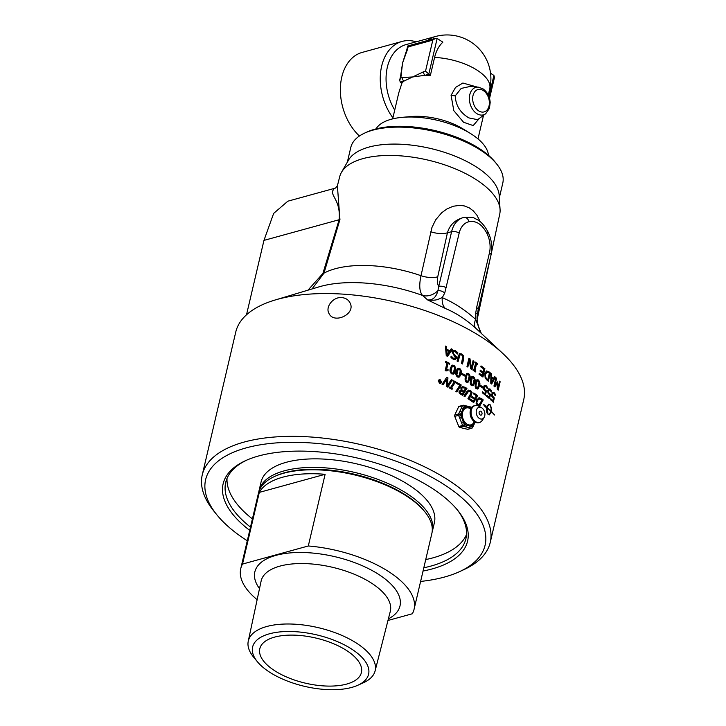<?xml version="1.0" encoding="UTF-8"?>
<svg xmlns="http://www.w3.org/2000/svg" width="726" height="726" viewBox="0 0 726 726"><rect width="100%" height="100%" fill="white"/><g stroke="black" fill="none" stroke-linecap="round" stroke-linejoin="round"><path stroke-width="1.09" d="M341.755 297.587C345.522 297.95 348.235 299.62 349.878 302.597C356.53 313.95 333.851 324.549 328.969 313.423C325.13 306.953 333.17 296.689 341.755 297.587M376.032 128.901A58.252 25.855 13.2 0 1 402.086 117.358A58.252 25.855 13.2 0 1 470.221 133.339A58.252 25.855 13.2 0 1 471.836 134.364A58.252 25.855 13.2 0 1 488.426 155.264M485.73 113.701L477.635 119.681L468.96 117.93C460.293 112.848 455.719 105.488 455.229 95.868L461.173 88.427L470.466 86.376L478.434 87.174A14.239 9.892 74.6 0 0 469.395 97.329A14.239 9.892 74.6 0 0 476.701 113.537A14.239 9.892 74.6 0 0 485.73 113.701L489.442 108.356L490.186 102.43C489.705 96.494 487.3 91.966 482.99 88.844L478.434 87.174M477.136 87.047L462.87 83.027L455.547 87.401L451.082 95.333L453.804 110.651L463.56 122.258L473.198 125.58L479.369 118.402M408.103 46.918L407.685 46.01L406.805 49.749A2.741 1.216 13.2 0 1 407.585 49.141L408.103 46.918L432.805 40.121L435.464 38.306L437.152 38.442L442.869 42.172A38.705 26.889 74.6 0 0 434.593 57.436L430.382 75.35A43.823 19.448 -166.8 0 0 425.073 75.295L412.604 76.974L403.919 81.112A43.823 19.448 -166.8 0 0 401.895 83.191L400.253 82.12L403.919 81.112A2.741 1.906 -105.4 0 1 402.594 77.491L400.825 77.981L399.69 80.096L400.253 82.12M392.657 118.882L398.746 92.919L401.895 83.191M416.17 41.818A47.934 33.296 74.6 0 0 402.077 41.436A47.934 33.296 74.6 0 0 392.902 117.83M427.768 40.42A43.823 30.438 -105.4 0 1 435.455 36.518L406.015 44.613A43.823 30.438 74.6 0 0 394.717 110.098M359.434 136.007A47.934 33.296 -105.4 0 1 340.394 87.81A47.934 33.296 -105.4 0 1 362.183 52.408L402.077 41.436M407.685 46.01L435.464 38.306M432.805 40.121L425.518 71.184L430.382 75.35M425.518 71.184L423.748 71.674A2.741 1.906 74.6 0 0 425.073 75.295L428.748 74.288L437.152 38.442M400.825 77.981L402.567 62.971L406.805 49.749M401.342 75.749A2.741 1.216 -166.8 0 0 400.57 76.357L402.567 62.971L407.585 49.141M423.748 71.674L412.604 76.974L402.594 77.491M489.542 98.437L494.47 77.446L493.907 75.422L490.549 73.235M402.086 117.358L410.725 116.568A44.549 19.774 13.2 0 1 462.834 128.792L470.221 133.339M472.245 427.777A1.37 0.762 -154.8 0 0 472.626 427.496A1.37 0.762 -154.8 0 0 472.336 426.652A1.37 0.917 103.5 0 1 471.401 428.24L467.562 429.293A1.37 0.953 74.6 0 0 468.216 429.111M467.562 429.293L459.64 427.387L463.478 426.325A1.37 0.917 -76.5 0 0 464.422 424.746L462.625 425.463A1.37 0.953 74.6 0 0 463.478 426.325L471.401 428.24A1.37 0.953 74.6 0 0 471.755 428.231A1.37 1.37 0 0 0 472.626 427.496L475.412 421.597M474.686 421.924L472.336 426.652L470.085 426.108A1.37 0.917 103.5 0 1 469.15 427.696M473.733 425.155A1.37 0.762 25.2 0 0 473.443 424.311A9.81 6.815 74.6 0 1 470.085 426.108L466.673 425.291A1.37 0.917 103.5 0 1 465.729 426.87M459.476 406.351A1.37 0.953 74.6 0 0 458.632 406.805L462.471 405.743L461.364 408.085A1.37 0.762 -154.8 0 1 463.17 408.693L464.277 406.351A1.37 0.917 -76.5 0 0 463.651 405.28A1.37 0.917 -76.5 0 0 463.315 405.29A1.37 0.953 74.6 0 0 462.471 405.743A1.37 0.762 25.2 0 1 464.277 406.351L466.528 406.896A9.81 6.815 74.6 0 0 463.17 408.693L461.491 412.25A1.37 0.762 -154.8 0 0 459.685 411.651L458.578 413.992L454.748 415.045A1.37 0.953 74.6 0 0 454.757 416.37L458.596 415.308L459.74 418.194L461.536 417.477L460.393 414.591A1.37 0.762 -154.8 0 0 458.578 413.992A1.37 0.953 74.6 0 0 458.596 415.308L460.393 414.591L461.491 412.25A9.81 6.815 74.6 0 0 461.536 417.477L463.279 421.86A9.81 6.815 74.6 0 0 466.301 425.064A9.81 6.815 74.6 0 0 466.673 425.291L464.422 424.746L463.279 421.86L461.473 422.577L462.625 425.463L458.787 426.516A1.37 0.953 74.6 0 0 459.64 427.387M471.065 408.493A9.81 6.815 74.6 0 0 469.949 407.722L466.528 406.896A1.37 0.917 -76.5 0 0 465.901 405.825L463.651 405.28A1.37 1.37 0 0 0 462.961 405.299L459.131 406.351M471.319 408.048L469.949 407.722A1.37 0.917 -76.5 0 0 469.314 406.651L465.901 405.825M458.787 426.516L454.757 416.37M454.748 415.045L458.632 406.805M482.799 418.702A6.044 4.193 -105.4 0 1 476.265 412.985A6.044 4.193 -105.4 0 1 481.483 407.676A6.044 4.193 -105.4 0 1 484.142 417.35A6.044 4.193 -105.4 0 1 482.799 418.702M481.32 415.027A2.051 1.425 -105.4 0 1 481.102 415.118A2.051 1.425 -105.4 0 1 479.187 413.511A2.051 1.425 -105.4 0 1 480.013 411.152A2.051 1.425 -105.4 0 1 481.892 412.595A2.051 1.425 -105.4 0 1 481.32 415.027M346.647 684.083A52.172 23.159 13.2 0 1 288.603 677.848A52.172 23.159 13.2 0 1 259.817 648.69A52.172 23.159 13.2 0 1 315.901 638.054A52.172 23.159 13.2 0 1 361.412 672.521A52.172 23.159 13.2 0 1 346.647 684.083M258.819 491.783A89.017 39.513 13.2 0 1 259.064 490.576L261.07 482.019A89.017 39.513 13.2 0 1 356.747 463.887A89.017 39.513 13.2 0 1 434.393 522.675L432.387 531.232A89.017 39.513 13.2 0 1 432.061 532.412M259.064 490.576A89.017 39.513 13.2 0 1 284.238 470.847A89.017 39.513 13.2 0 1 383.274 481.474A89.017 39.513 13.2 0 1 432.387 531.232M357.655 685.326L363.181 682.857A65.14 28.913 -166.8 0 0 375.097 670.942A65.14 28.913 -166.8 0 0 339.459 634.388A65.14 28.913 -166.8 0 0 266.741 626.511A65.14 28.913 -166.8 0 0 248.256 641.194A65.14 28.913 -166.8 0 0 253.628 657.166L257.476 661.831A59.568 26.445 13.2 0 1 269.464 633.798A59.568 26.445 13.2 0 1 348.607 647.193A59.568 26.445 13.2 0 1 357.655 685.326A59.568 26.445 13.2 0 1 257.476 661.831M387.974 620.467L412.35 613.76A89.017 39.513 13.2 0 0 414.083 609.241L431.825 533.619A89.017 39.513 13.2 0 0 424.919 511.894A89.017 39.513 13.2 0 0 283.685 473.234A89.017 39.513 13.2 0 0 274.346 476.583A89.017 39.513 13.2 0 0 258.501 492.963L240.76 568.594A89.017 39.513 13.2 0 1 242.502 564.075L259.309 492.391A89.017 39.513 13.2 0 1 325.121 474.296L259.309 492.391M325.121 474.296L308.305 545.979L242.502 564.075M257.14 599.676A89.017 39.513 13.2 0 1 240.76 568.594M308.305 545.979A89.017 39.513 13.2 0 1 414.083 609.241M274.346 476.583L275.717 475.957A87.646 38.905 13.2 0 1 284.91 472.662A87.646 38.905 13.2 0 1 423.966 510.723L424.919 511.894M425.735 559.574A123.347 54.749 -166.8 0 0 432.923 557.858A123.347 54.749 -166.8 0 0 466.5 534.527M227.038 478.361A123.347 54.749 -166.8 0 0 252.412 518.918M451.091 349.006A147.351 65.358 13.2 0 1 451.935 349.415L447.543 356.003M445.428 346.375A147.351 65.358 13.2 0 1 446.191 346.719L446.399 349.406A147.351 65.358 13.2 0 1 449.557 350.876L451.236 348.789A147.895 65.603 13.2 0 1 452.325 349.306L451.935 349.415M446.871 350.386L446.844 355.032L449.43 351.575A147.895 65.603 -166.8 0 0 446.871 350.386L447.234 354.923M452.325 349.306L447.624 356.366A147.895 65.603 -166.8 0 0 446.263 355.731L445.401 346.075A147.895 65.603 13.2 0 1 446.581 346.611L446.399 349.406M446.789 349.297A147.895 65.603 13.2 0 1 449.948 350.767M440.845 380.905L440.383 382.874A147.895 65.603 -166.8 0 0 439.493 382.466L439.339 380.206A147.895 65.603 13.2 0 1 439.657 380.36L439.62 381.631A147.351 65.358 13.2 0 1 439.974 381.794L440.573 380.778A147.895 65.603 13.2 0 1 440.845 380.905L440.528 380.996M439.72 381.685L439.076 381.794L439.593 382.212A147.895 65.603 13.2 0 1 440.174 382.475L440.301 381.949A147.895 65.603 -166.8 0 0 439.72 381.685M440.174 382.475L439.784 382.584A147.351 65.358 13.2 0 0 439.466 382.439M439.702 381.386L439.212 381.486M473.679 393.202A147.351 65.358 13.2 0 1 477.354 395.815L473.452 402.413M471.873 396.714A147.351 65.358 13.2 0 1 474.55 398.583L476.438 395.924A147.895 65.603 -166.8 0 0 473.343 393.755L473.833 392.947A147.895 65.603 13.2 0 1 477.735 395.706L477.354 395.815M470.031 399.264A147.351 65.358 13.2 0 1 472.944 401.269L474.45 399.282A147.895 65.603 -166.8 0 0 471.537 397.267L472.027 396.46A147.895 65.603 13.2 0 1 474.931 398.474M477.735 395.706L473.679 402.567A147.895 65.603 -166.8 0 0 469.686 399.826L470.176 399.01A147.895 65.603 13.2 0 1 473.325 401.169M472.072 392.439L471.419 394.944L468.815 399.246A147.895 65.603 -166.8 0 0 467.934 398.674L471.12 392.793L470.239 391.423L468.66 391.187L464.858 396.714A147.895 65.603 -166.8 0 0 463.95 396.151L466.618 391.831L468.56 390.134L470.72 390.642L472.072 392.439L468.588 399.1M468.179 390.243L470.339 390.751L471.691 392.539M468.479 391.223L464.631 396.577M478.634 397.966L481.519 398.973A147.351 65.358 13.2 0 1 482.844 400.017L479.178 406.415M479.16 398.946L477.055 400.507L476.664 403.402L478.007 404.999A147.351 65.358 13.2 0 1 478.606 405.453L482.019 400.099A147.895 65.603 -166.8 0 0 481.429 399.636L478.888 398.964M479.541 398.837L477.436 400.398L476.664 403.402M477.046 403.293L478.389 404.89A147.895 65.603 13.2 0 1 478.988 405.353M478.28 405.943A147.895 65.603 -166.8 0 0 477.971 405.707L476.138 403.556L476.601 399.772L479.505 397.812L481.901 398.864A147.895 65.603 13.2 0 1 483.226 399.917L479.478 406.451M462.262 386.622L464.958 387.203A147.895 65.603 13.2 0 1 466.927 388.419L462.634 395.343A147.895 65.603 -166.8 0 0 460.765 394.227L459.068 392.857L459.141 391.142L461.101 390.207L460.856 387.693L462.589 386.559L464.576 387.312A147.351 65.358 13.2 0 1 466.546 388.528L462.398 395.207M461.772 389.653L462.889 390.561A147.895 65.603 13.2 0 1 463.932 391.196L463.56 391.305A147.351 65.358 13.2 0 0 462.507 390.67L461.391 389.762L461.872 388.238L461.391 389.762M463.932 391.196L465.529 388.637A147.895 65.603 -166.8 0 0 464.785 388.183L462.507 387.639M463.016 387.521L461.872 388.238M462.634 387.63L461.491 388.337M460.121 392.53L461.3 393.465A147.895 65.603 13.2 0 1 462.19 394L461.809 394.1A147.351 65.358 13.2 0 0 460.919 393.574L459.74 392.63L460.22 391.586L459.74 392.63M462.19 394L463.46 391.967A147.895 65.603 -166.8 0 0 462.408 391.341L460.747 391.033M461.182 390.924L460.22 391.586M460.801 391.033L459.839 391.695M486.883 412.758L487.255 407.885L487.981 414.228C486.474 412.722 486.039 410.435 486.656 407.359A147.895 65.649 -166.8 0 0 485.594 406.433L485.431 407.123L483.398 404.427L485.794 405.589L485.621 406.297A147.895 65.649 13.2 0 1 486.692 407.222L488.743 404.137L490.168 404.772C488.789 404.5 487.827 405.489 487.291 407.749A147.895 65.649 13.2 0 1 490.84 411.025L490.921 410.626A147.895 65.649 -166.8 0 0 490.64 410.362L491.384 409.056L491.756 411.433A147.895 65.649 -166.8 0 0 491.475 411.161L491.393 411.56A147.895 65.649 13.2 0 1 494.624 414.855L494.597 414.991A147.895 65.649 -166.8 0 0 491.366 411.706L489.17 414.891M491.475 411.161L491.003 411.669A147.351 65.404 13.2 0 1 491.112 411.778M490.994 409.165L491.357 411.542M489.778 404.881C488.398 404.609 487.445 405.598 486.901 407.858A147.351 65.404 13.2 0 1 487.019 407.948M489.133 404.736L490.168 404.772L491.665 408.92A147.895 65.676 -166.8 0 0 491.103 408.375L490.168 404.772M488.544 404.21L489.569 404.627M483.743 404.881L485.404 405.689L485.24 406.397A147.351 65.404 13.2 0 1 485.349 406.496M490.894 406.506L491.248 408.52M491.366 411.706L489.369 414.855L487.981 414.228C489.27 414.573 490.213 413.557 490.812 411.161A147.895 65.649 -166.8 0 0 487.255 407.885M461.264 385.007L456.845 391.967A147.895 65.603 -166.8 0 0 455.874 391.423L459.785 385.279A147.895 65.603 -166.8 0 0 456.5 383.446L457.035 382.62A147.895 65.603 13.2 0 1 461.264 385.007L456.627 391.813M456.881 382.856A147.351 65.358 13.2 0 1 460.883 385.116M472.172 376.449L473.279 376.785C474.768 378.355 475.122 380.27 474.35 382.529L472.717 385.742M473.443 377.611L472.254 377.856L471.065 382.965L471.836 384.471L473.016 384.226L474.214 379.163L473.443 377.611L471.873 377.965L473.062 377.72L471.873 377.965L471.038 380.36L470.684 383.074L471.455 384.571L472.644 384.335L471.455 384.571M471.836 384.471L473.016 384.226M474.731 382.42L473.515 385.334L471.619 385.397C470.33 385.152 469.958 383.237 470.512 379.671L471.809 376.703L473.661 376.685C475.231 378.781 475.584 380.696 474.731 382.42L474.35 382.529M456.545 382.348L456.091 383.065A147.895 65.603 -166.8 0 0 455.138 382.548L451.527 388.111A147.895 65.603 13.2 0 1 452.489 388.619L452.035 389.336A147.895 65.603 -166.8 0 0 449.058 387.784L449.521 387.067A147.895 65.603 13.2 0 1 450.501 387.575L454.131 382.003A147.895 65.603 -166.8 0 0 453.16 381.495L453.632 380.778A147.895 65.603 13.2 0 1 456.545 382.348L455.855 382.938M453.478 381.014A147.351 65.358 13.2 0 1 456.164 382.457M455.138 382.548L451.136 388.21A147.351 65.358 13.2 0 1 452.107 388.728L451.799 389.209M450.501 387.575L450.12 387.684A147.351 65.358 13.2 0 0 449.376 387.294M461.972 373.69A147.351 65.358 13.2 0 1 464.377 375.079L464.204 375.814M464.758 374.979L464.522 375.995A147.895 65.603 -166.8 0 0 461.8 374.425L462.035 373.409A147.895 65.603 13.2 0 1 464.758 374.979L464.377 375.079M452.371 380.115L447.77 387.13A147.895 65.603 -166.8 0 0 446.281 386.377L446.771 379.226L443.051 384.798A147.895 65.603 -166.8 0 0 442.043 384.317L446.744 377.275A147.895 65.603 13.2 0 1 447.933 377.865L447.044 385.769L451.409 379.625A147.895 65.603 13.2 0 1 452.371 380.115L447.633 386.858M446.599 377.502A147.351 65.358 13.2 0 1 447.552 377.974M447.933 377.865L447.434 385.669M451.263 379.852A147.351 65.358 13.2 0 1 451.98 380.224M446.771 379.226L442.869 384.589M457.961 368.091L459.222 368.391C460.919 369.888 461.373 371.776 460.565 374.053L458.814 377.311M459.386 369.216L458.079 369.498L456.89 374.607L457.779 376.068L459.095 375.796L460.293 370.732L459.386 369.216L457.689 369.607L459.004 369.325L457.689 369.607L456.826 372.011L456.5 374.716L457.398 376.177L458.714 375.905L457.398 376.177M457.779 376.068L459.095 375.796M460.956 373.954L459.603 376.939L457.561 377.003C455.864 375.623 455.402 373.736 456.182 371.349L457.543 368.363L459.603 368.291C461.382 370.169 461.836 372.057 460.956 373.954L460.565 374.053M492.782 392.339L494.215 392.684L495.413 394.399L495.132 395.588A147.895 65.603 -166.8 0 0 495.087 395.543L493.979 393.637L493.135 393.465L492.555 394.581L492.555 396.06L494.324 397.957L493.317 402.268A147.895 65.603 -166.8 0 0 490.54 399.672L490.776 398.692A147.895 65.603 13.2 0 1 492.909 400.67L493.435 398.447L491.91 396.441L491.856 393.937L492.999 392.24M492.391 392.448L493.825 392.784L494.887 395.053M493.979 393.637L492.745 393.574L492.164 394.69L492.164 396.169L493.934 398.066L493.018 401.986M493.589 393.746L492.745 393.574L493.589 393.746M492.909 400.67L492.518 400.779A147.351 65.358 13.2 0 0 490.685 399.064M446.426 370.342L445.746 370.805M448.006 363.508L446.699 369.107A147.895 65.603 13.2 0 1 448.16 369.824L447.978 370.587L446.036 370.941A147.895 65.603 -166.8 0 0 445.192 370.541L446.953 363A147.895 65.603 -166.8 0 0 445.501 362.319L445.7 361.466A147.895 65.603 13.2 0 1 449.675 363.363L449.476 364.216A147.895 65.603 -166.8 0 0 448.006 363.508L446.308 369.216A147.351 65.358 13.2 0 1 447.77 369.924L447.652 370.441M445.637 361.72A147.351 65.358 13.2 0 1 449.285 363.463L449.149 364.053M446.218 370.36L446.036 370.941M488.789 388.837L490.313 389.154L491.593 390.851L491.32 392.04A147.895 65.603 -166.8 0 0 491.266 391.995L490.077 390.116L489.179 389.953L488.58 391.078L488.607 392.548L490.495 394.409L489.487 398.728A147.895 65.603 -166.8 0 0 486.529 396.178L486.756 395.189A147.895 65.603 13.2 0 1 489.034 397.14L489.56 394.908L487.926 392.938L487.836 390.443L489.025 388.737M488.407 388.945L489.932 389.263L491.075 391.541M490.077 390.116L488.789 390.053L488.19 391.187L488.217 392.648L490.114 394.517L489.188 398.456M489.687 390.216L488.789 390.053L489.687 390.216M489.034 397.14L488.652 397.249A147.351 65.358 13.2 0 0 486.674 395.552M497.183 383.41L494.878 386.913A147.895 65.603 -166.8 0 0 493.934 386.041L495.894 377.674A147.895 65.603 13.2 0 1 496.575 378.31L494.887 385.515L497.346 381.849A147.895 65.603 13.2 0 1 497.755 382.23L497.864 388.374L499.552 381.168A147.895 65.603 13.2 0 1 500.15 381.767L498.19 390.125A147.895 65.603 -166.8 0 0 497.319 389.254L497.183 383.41L494.678 386.731M499.461 381.577A147.351 65.358 13.2 0 1 499.751 381.876L497.891 389.826M497.156 382.139A147.351 65.358 13.2 0 1 497.355 382.339L497.864 388.374M495.804 378.055A147.351 65.358 13.2 0 1 496.185 378.409L494.887 385.515M484.551 385.397L486.157 385.697L487.527 387.366L487.246 388.555A147.895 65.603 -166.8 0 0 487.191 388.51L485.912 386.659L484.968 386.504L484.351 387.639L484.396 389.1L486.411 390.933L485.404 395.243A147.895 65.603 -166.8 0 0 482.255 392.748L482.491 391.768A147.895 65.603 13.2 0 1 484.904 393.673L485.431 391.441L483.688 389.499L483.561 387.012L484.796 385.297M484.169 385.506L485.776 385.805L486.992 388.092M485.912 386.659L484.587 386.613L483.97 387.748L484.015 389.209L486.03 391.042L485.104 394.998M485.531 386.758L484.587 386.613L485.531 386.758M484.904 393.673L484.523 393.782A147.351 65.358 13.2 0 0 482.409 392.104M494.533 376.912A147.351 65.358 13.2 0 1 495.005 377.339L491.52 383.682M490.867 373.763A147.351 65.358 13.2 0 1 491.266 374.09L491.221 376.848A147.351 65.358 13.2 0 1 493.281 378.627L494.696 376.603A147.895 65.603 13.2 0 1 495.395 377.23L495.005 377.339M491.584 377.865L491.112 382.62L493.244 379.299A147.895 65.603 -166.8 0 0 491.584 377.865L491.502 382.52M495.395 377.23L491.656 384.018A147.895 65.603 -166.8 0 0 490.776 383.264L490.876 373.336A147.895 65.603 13.2 0 1 491.647 373.99L491.221 376.848M491.602 376.74A147.895 65.603 13.2 0 1 493.662 378.518M480.158 386.232L480.394 385.216A147.895 65.603 13.2 0 1 482.672 386.913L482.427 387.929A147.895 65.603 -166.8 0 0 480.158 386.232M482.672 386.913L482.128 387.702M480.322 385.551A147.351 65.358 13.2 0 1 482.282 387.022M480.957 366.231A147.351 65.358 13.2 0 1 484.514 368.79L482.627 376.83M480.204 370.469A147.351 65.358 13.2 0 1 482.745 372.293L483.852 369.08A147.895 65.603 -166.8 0 0 480.793 366.902L481.029 365.913A147.895 65.603 13.2 0 1 484.895 368.681L484.514 368.79M479.224 373.609A147.351 65.358 13.2 0 1 481.982 375.569L482.899 373.173A147.895 65.603 -166.8 0 0 480.049 371.14L480.276 370.151A147.895 65.603 13.2 0 1 483.126 372.184M484.895 368.681L482.935 377.048A147.895 65.603 -166.8 0 0 479.069 374.28L479.305 373.291A147.895 65.603 13.2 0 1 482.363 375.469M477.064 379.707L478.107 380.061C479.514 381.649 479.832 383.573 479.069 385.833L477.481 389.036M475.439 382.92L476.71 379.952L478.488 379.961C479.977 382.121 480.294 384.036 479.45 385.724L478.198 388.691L476.447 388.664C475.221 388.455 474.886 386.541 475.439 382.92M476.31 383.51L475.938 386.223L476.664 387.738L477.799 387.521L478.988 382.448L478.271 380.887L477.127 381.123L476.31 383.51M478.271 380.887L476.755 381.223L477.889 380.987L476.755 381.223L475.929 383.618L475.557 386.332L476.283 387.847L477.418 387.62L476.283 387.847M476.664 387.738L477.799 387.521M473.18 369.715A147.351 65.358 13.2 0 1 473.724 370.069L475.657 363.309A147.895 65.603 -166.8 0 0 474.813 362.755L475.013 361.902A147.895 65.603 13.2 0 1 477.581 363.572L477.381 364.425A147.895 65.603 -166.8 0 0 476.537 363.88L474.985 370.532A147.895 65.603 13.2 0 1 475.82 371.086L475.312 371.739M476.537 363.88L474.604 370.641A147.351 65.358 13.2 0 1 475.439 371.186M474.94 362.21A147.351 65.358 13.2 0 1 477.2 363.681L477.073 364.225M475.82 371.086L475.621 371.939A147.895 65.603 -166.8 0 0 473.053 370.269L473.252 369.416A147.895 65.603 13.2 0 1 474.105 369.961M467.045 373.255L468.206 373.581C469.776 375.124 470.167 377.03 469.377 379.299L467.707 382.52M465.339 376.495L466.609 373.563L468.588 373.482C470.221 375.396 470.611 377.302 469.758 379.19L467.898 382.484L466.546 382.194C465.194 381.912 464.785 380.016 465.339 376.495M466.292 377.066L465.947 379.771L466.764 381.259L467.998 381.014L469.196 375.941L468.37 374.407L467.136 374.67L466.292 377.066M468.37 374.407L466.754 374.77L467.989 374.516L466.754 374.77L465.91 377.166L465.566 379.88L466.382 381.368L467.617 381.114L466.382 381.368M466.764 381.259L467.998 381.014M469.404 360.441L467.853 367.066A147.895 65.603 -166.8 0 0 466.972 366.548L468.932 358.181A147.895 65.603 13.2 0 1 469.985 358.807L471.365 367.882L473.053 360.677A147.895 65.603 13.2 0 1 473.897 361.203L471.945 369.57A147.895 65.603 -166.8 0 0 470.657 368.763L469.404 360.441L467.544 366.875M472.989 360.967A147.351 65.358 13.2 0 1 473.515 361.303L471.628 369.371M468.869 358.472A147.351 65.358 13.2 0 1 469.604 358.907L471.365 367.882M452.18 365.078L453.496 365.369C455.075 366.031 455.565 367.91 454.948 371.004L453.151 374.271M450.347 368.354L451.735 365.36L453.877 365.26C455.774 367.247 456.264 369.126 455.329 370.895L454.013 373.845L451.835 373.972C450.056 372.629 449.557 370.759 450.347 368.354M451.427 368.89L451.109 371.594L452.053 373.046L453.423 372.756L454.612 367.692L453.659 366.194L452.298 366.485L451.427 368.89M453.659 366.194L451.917 366.594L453.278 366.294L451.917 366.594L451.037 368.999L450.728 371.703L451.672 373.155L453.033 372.865L451.672 373.155M452.053 373.046L453.423 372.756M459.213 353.762L461.418 354.061L463.224 355.921L463.333 358.862L462.181 363.799M460.166 354.742L458.914 356.43L457.743 361.403M459.603 353.653L461.8 353.961L463.605 355.813L463.714 358.753L462.498 363.98A147.895 65.603 -166.8 0 0 461.509 363.436L462.807 356.348L461.582 354.905L460.012 354.842L458.07 361.575A147.895 65.603 -166.8 0 0 457.053 361.04L458.269 355.822L459.848 353.571M486.62 370.959L489.034 371.857A147.895 65.603 13.2 0 1 490.34 372.91L488.38 381.268A147.895 65.603 -166.8 0 0 487.082 380.233L485.159 377.947L484.787 373.509L486.438 371.022L488.652 371.957A147.351 65.358 13.2 0 1 489.959 373.01L488.081 381.023M485.857 377.538L487.273 379.235A147.895 65.603 13.2 0 1 487.854 379.698L487.473 379.807A147.351 65.358 13.2 0 0 486.892 379.344L485.476 377.647L485.603 374.144L485.476 377.647M487.854 379.698L489.36 373.264A147.895 65.603 -166.8 0 0 488.779 372.801L486.538 372.229L485.222 374.244M487.046 372.102L485.603 374.144M452.743 350.486L455.002 350.758L457.416 352.718L457.208 353.607M450.991 356.357L453.006 358.363L454.467 358.517M453.659 351.448L452.752 352.273L453.432 354.043L455.892 356.539L456.046 358.308L454.984 359.606M451.381 356.248L453.396 358.254L454.676 358.481L455.329 357.764L451.989 351.801L453.133 350.386L455.383 350.649L457.807 352.609L457.48 354.007A147.895 65.603 -166.8 0 0 457.398 353.97L455.238 351.656L453.85 351.375L453.142 352.174L453.823 353.934L456.282 356.43L456.427 358.199L455.175 359.561L453.242 359.252L450.991 357.546L451.309 356.212A147.895 65.603 13.2 0 1 451.381 356.248L451.291 356.275M439.021 379.771L440.201 380.07M440.364 379.843L441.671 382.357L440.709 383.437L439.557 383.283L438.241 380.778L439.212 379.698L439.974 379.952M441.208 382.702L440.51 383.473M441.399 382.239L440.301 380.115L439.33 379.988L438.513 380.905L439.62 383.019L440.591 383.137L441.399 382.239M439.139 380.061L438.313 380.551M439.33 383.165L440.392 383.174M459.531 571.643L463.914 569.629A147.895 65.649 -166.8 0 0 490.25 542.404A147.895 65.649 -166.8 0 0 361.249 444.72A147.895 65.649 -166.8 0 0 202.264 474.858A147.895 65.649 -166.8 0 0 213.743 510.95L216.775 514.707A143.521 63.697 13.2 0 1 359.905 450.438A143.521 63.697 13.2 0 1 459.531 571.643A143.521 63.697 13.2 0 1 420.608 581.435M202.264 474.858L235.75 332.072A147.895 65.649 13.2 0 1 275 300.038A147.895 65.649 13.2 0 1 502.828 353.471A147.895 65.649 13.2 0 1 523.736 399.618L490.25 542.404M335.212 188.17L287.841 201.193L273.648 213.417L263.955 240.397L246.504 314.803M423.049 571.035A125.534 55.72 -166.8 0 0 432.07 568.948A125.534 55.72 -166.8 0 0 457.834 510.487A125.534 55.72 -166.8 0 0 358.081 458.206A125.534 55.72 -166.8 0 0 245.488 460.683A125.534 55.72 -166.8 0 0 249.726 530.379M457.062 509.543A123.347 54.749 13.2 0 1 465.892 538.71A123.347 54.749 13.2 0 1 430.999 566.053A123.347 54.749 13.2 0 1 423.812 567.768M250.488 527.112A123.347 54.749 13.2 0 1 225.722 482.382A123.347 54.749 13.2 0 1 246.604 460.184M247.285 540.779A143.521 63.697 13.2 0 1 245.815 539.826A143.521 63.697 13.2 0 1 216.775 514.707M347.346 162.161L350.794 147.442A78.054 34.648 13.2 0 1 364.688 133.076A78.054 34.648 13.2 0 1 372.874 130.145A78.054 34.648 13.2 0 1 496.729 164.049A78.054 34.648 13.2 0 1 502.782 183.097L499.334 197.808M496.729 164.049L495.214 162.17A75.867 33.677 -166.8 0 0 374.834 129.219A75.867 33.677 -166.8 0 0 366.884 132.068L364.688 133.076M491.402 252.984L499.742 214.061A82.165 36.472 -166.8 0 0 500.069 209.496L499.189 195.421A78.054 34.648 -166.8 0 0 451.082 154.62A78.054 34.648 -166.8 0 0 368.899 147.106A78.054 34.648 -166.8 0 0 348.534 160.092L341.492 172.298A82.165 36.472 -166.8 0 0 339.75 176.545L337.39 185.811L339.94 219.551A8.213 3.004 17.4 0 1 339.133 219.724L263.955 240.397M480.204 221.666L476.982 215.295L473.298 210.867L469.377 207.935L464.186 205.875L459.694 205.349L453.178 206.257L447.125 208.825L441.671 212.763L435.682 219.815L431.934 227.519L420.998 275.699C418.947 285.345 419.474 291.934 422.568 295.464L427.659 299.947L445.455 308.523C455.964 312.897 466.128 319.522 475.947 328.388L502.828 353.471M335.149 188.197L334.114 188.597L335.603 187.961L337.39 185.811M500.069 209.496A82.165 36.472 -166.8 0 0 428.004 160.101A82.165 36.472 -166.8 0 0 341.492 172.298M334.114 188.597L332.88 190.566C330.53 196.084 340.83 200.576 339.133 219.724L322.907 273.448A8.213 3.176 -163.7 0 0 323.987 273.139L339.94 219.551M312.026 288.957L323.987 273.139A84.388 37.453 -166.8 0 1 420.998 275.699A16.435 7.514 -167.6 0 0 437.733 276.806L447.416 232.828A16.435 7.514 12.4 0 1 430.736 231.739M475.947 328.388A16.435 8.013 132 0 1 475.621 319.386C465.048 309.839 453.922 302.597 442.27 297.651A16.435 10.355 -66.9 0 0 445.455 308.523M481.42 333.733L475.621 319.386L475.693 313.178A5.481 1.86 -174.9 0 1 477.354 314.703L478.153 309.839A5.481 2.432 13.2 0 0 476.619 307.543L475.693 313.178M444.739 293.005L442.27 297.651C438.595 298.567 438.005 301.036 427.659 299.947C432.76 300.319 436.181 297.243 437.914 290.69A5.481 2.931 -157.7 0 1 444.739 293.005L459.186 233.091A21.907 15.219 -105.4 0 1 468.96 221.711A5.481 3.939 -102.9 0 0 463.941 217.419L463.941 217.419A5.481 3.939 -102.9 0 0 463.823 217.446A27.388 19.03 74.6 0 0 463.261 217.591A27.388 19.03 74.6 0 0 451.608 231.676A5.481 2.432 13.2 0 1 459.186 233.091M468.96 221.711C476.165 220.432 482.146 224.325 486.91 233.409A5.481 1.053 -26.3 0 0 488.017 232.021C483.752 223.835 479.305 220.74 477.799 219.914L474.232 218.127C473.906 217.274 470.475 217.038 463.941 217.419L463.197 217.609M463.823 217.446C455.238 219.697 449.766 224.824 447.416 232.828L451.608 231.676L438.767 286.407A5.481 2.432 13.2 0 1 446.354 287.823M437.733 276.806C436.916 280.844 437.261 284.048 438.767 286.407L437.914 290.69A16.435 13.513 130 0 1 422.568 295.464A97.583 43.315 -166.8 0 0 318.977 286.879L275 300.038M483.398 90.614A11.589 8.05 -105.4 0 1 489.034 105.951A11.589 8.05 -105.4 0 1 478.652 110.842A11.589 8.05 -105.4 0 1 473.016 95.514A11.589 8.05 -105.4 0 1 483.398 90.614M451.082 95.333L455.229 95.868M488.271 95.052L489.741 88.781A43.823 19.448 -166.8 0 0 434.593 57.436M493.907 75.422L488.943 96.594M471.238 407.195A1.37 0.917 103.5 0 1 471.564 407.195A1.37 0.917 103.5 0 1 471.836 407.331M459.74 418.194L461.473 422.577M461.364 408.085L459.685 411.651M474.187 421.86A8.757 6.089 -105.4 0 1 466.854 424.048A8.757 6.089 -105.4 0 1 462.389 415.871A8.757 6.089 -105.4 0 1 465.402 408.339A8.757 6.089 -105.4 0 1 470.62 408.892M474.123 405.988A8.712 6.053 -105.4 0 1 478.688 406.152C478.243 405.353 476.492 405.308 473.434 406.006L470.412 410.163A8.603 5.971 74.6 0 0 473.361 420.88C476.909 423.784 479.968 423.53 482.518 420.091A8.712 6.053 -105.4 0 1 480.576 422.042A8.712 6.053 -105.4 0 1 471.964 416.96A8.712 6.053 -105.4 0 1 474.123 405.988M473.098 406.378A8.603 5.971 74.6 0 0 470.412 410.163M248.256 641.194L261.124 581.063A66.338 29.448 13.2 0 1 279.955 566.108A66.338 29.448 13.2 0 1 354.016 574.139A66.338 29.448 13.2 0 1 390.298 611.356L375.097 670.942M259.509 588.632A74.56 33.097 13.2 0 1 275.925 555.372A74.56 33.097 13.2 0 1 373.581 571.335A74.56 33.097 13.2 0 1 388.383 618.861M322.907 273.448L307.978 290.173M486.91 233.409A21.907 15.219 -105.4 0 1 489.46 252.811A5.481 2.432 13.2 0 1 490.994 255.107L478.153 309.839M489.46 252.811L476.619 307.543M483.516 115.343L477.989 138.893M399.69 80.096L400.57 76.357M489.741 88.781A43.823 43.823 0 0 0 435.455 36.518M471.864 407.304A1.37 1.37 0 0 0 471.564 407.195L469.314 406.651M467.916 429.293L471.755 428.231M481.483 407.676L478.688 406.152M484.142 417.35L482.518 420.091M474.232 421.615L474.704 421.788M490.531 257.058L477.245 319.131M480.067 331.464C477.363 323.642 476.456 318.061 477.354 314.703M488.017 232.021C491.656 239.644 492.645 247.339 490.994 255.107"/></g></svg>
